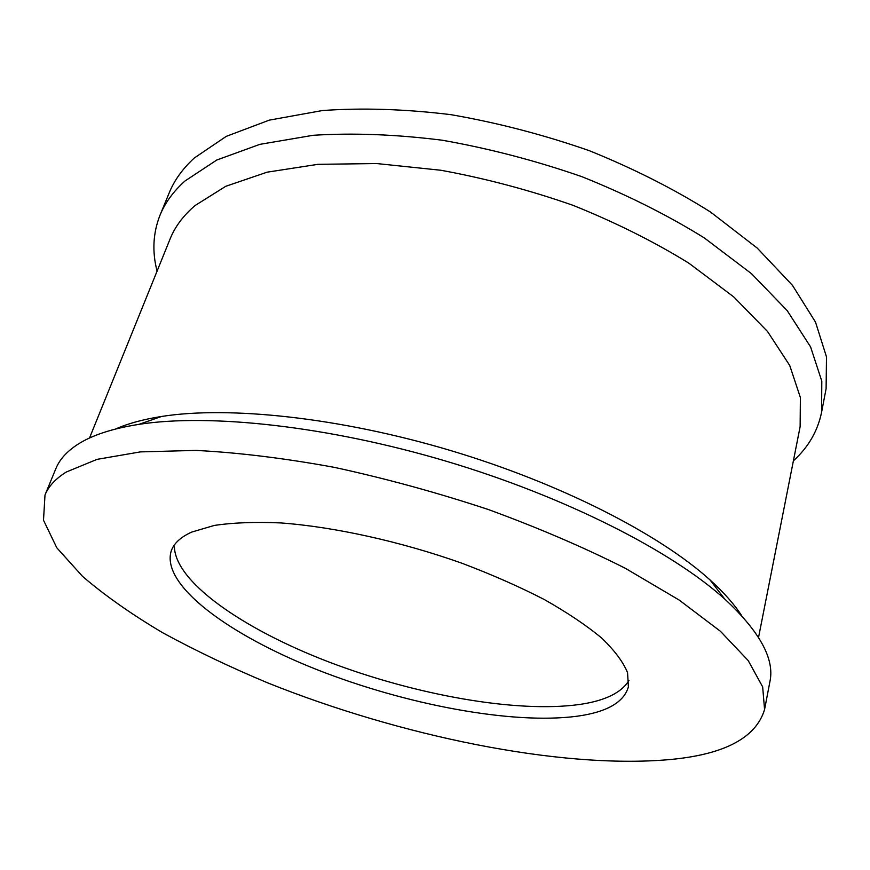 <?xml version="1.0" encoding="UTF-8"?>
<svg xmlns="http://www.w3.org/2000/svg" width="870" height="870" viewBox="0 0 870 870"><rect width="100%" height="100%" fill="white"/><g stroke="black" fill="none" stroke-linecap="round" stroke-linejoin="round"><path stroke-width="1.3" d="M793.396 460.817C808.295 447.3 817.68 431.139 821.563 412.358L826.098 388.705L826.5 356.939L815.516 322.117L792.461 285.338L757.204 248.059L710.431 211.965C674.011 189.029 633.654 168.606 589.371 150.706C543.696 134.763 497.531 122.746 450.867 114.655C405.018 109.065 362.17 107.695 322.324 110.555L269.254 120.147L226.254 136.373L194.293 158.003C182.678 168.682 174.315 180.308 169.193 192.879L160.036 215.151C153 232.997 152.022 251.647 157.078 271.125M821.563 412.358L821.813 381.19L810.59 346.912L787.198 310.612L751.517 273.702L704.243 237.88C667.453 215.042 626.715 194.662 582.03 176.73C535.953 160.711 489.418 148.552 442.417 140.255C396.252 134.415 353.155 132.762 313.113 135.296L259.847 144.355L216.793 160.015L184.897 181.058C173.337 191.476 165.05 202.84 160.036 215.151M758.542 637.46L800.128 426.67L800.389 397.546L789.732 365.476L767.525 331.481L733.693 296.866L688.899 263.197C654.077 241.697 615.503 222.426 573.199 205.396C529.591 190.128 485.493 178.415 440.905 170.259L376.688 163.549L317.92 164.332L267.036 172.195L225.754 186.3L195.01 205.581C183.287 215.662 174.99 226.755 170.139 238.858L89.512 438.012M741.708 615.721C734.378 604.367 723.829 592.448 710.061 579.975C659.449 534.147 560.53 483.328 450.073 450.377C339.604 417.469 229.006 405.822 161.57 416.469C143.213 419.362 127.857 423.549 115.503 429.04M764.567 709.55L769.928 681.58C774.811 659.036 759.717 631.489 724.656 598.962C671.368 550.917 565.413 496.77 446.788 461.383C328.164 426.039 209.844 413.337 138.95 424.353C112.186 428.562 91.709 435.294 77.517 444.526C66.718 451.584 59.486 459.643 55.832 468.702L45.001 495.041L43.5 520.216L56.811 547.806L82.628 576.462C105.129 595.7 131.848 614.481 162.777 632.794C195.489 650.619 230.583 667.366 268.08 683.037C400.602 736.063 558.932 768.928 667.953 759.727C723.655 754.921 755.856 738.195 764.567 709.55L762.664 686.887L748.211 660.569L720.436 631.294L679.22 600.093L625.367 568.317C583.748 547.306 538.008 527.688 488.157 509.461C436.968 492.54 385.714 478.5 334.385 467.364C284.294 458.196 238.086 452.541 195.783 450.41L140.418 451.889L97.016 459.371L66.316 472.008C55.615 478.674 48.513 486.352 45.001 495.041M577.017 716.238C606.651 712.182 623.768 702.427 628.39 686.963L627.564 672.695C623.235 662.059 614.622 650.532 601.746 638.123C586.413 625.378 567.218 612.491 544.141 599.452C519.118 586.576 491.626 574.472 461.655 563.129C400.417 541.434 334.319 526.883 280.749 522.924C255.138 521.804 232.986 522.642 214.281 525.447L191.835 532.038C180.884 536.964 174.043 543.184 171.314 550.71C160.308 584.694 228.614 634.785 316.865 669.606C405.463 704.559 511.875 724.819 577.017 716.238M174.424 544.914C172.858 580.671 242.306 628.825 328.534 661.852C415.11 694.934 516.856 713.346 579.877 704.428C605.183 700.709 621.539 692.705 628.966 680.416M161.57 416.469L138.95 424.353M710.061 579.975L724.656 598.962"/></g></svg>
